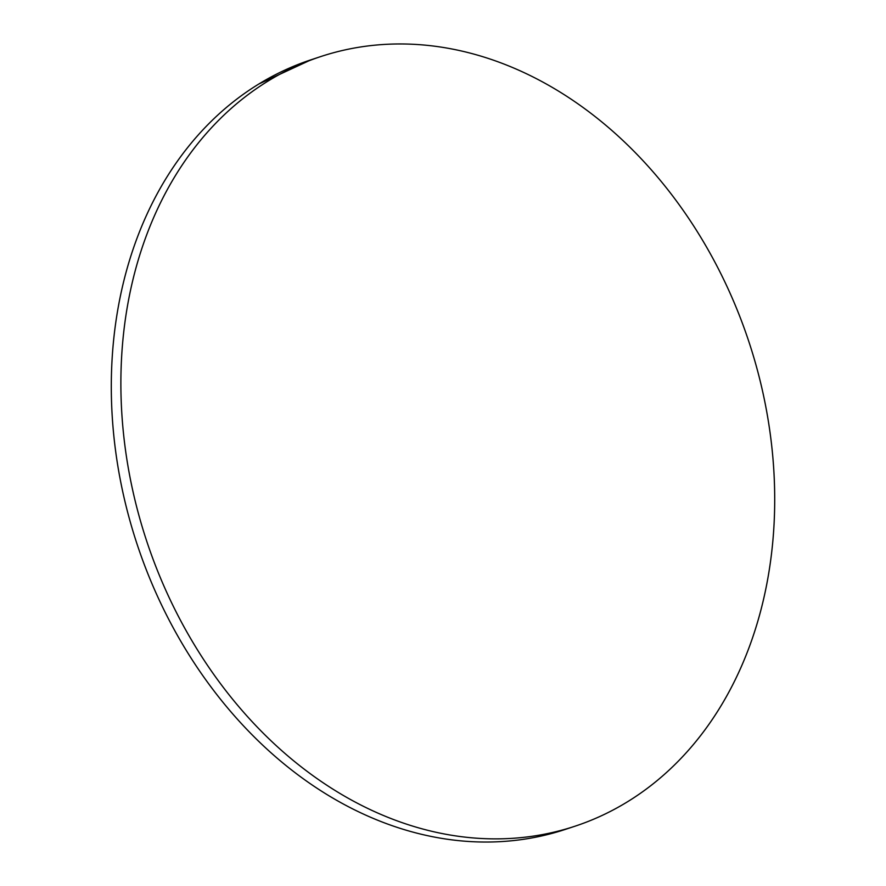 <?xml version="1.0" encoding="UTF-8"?>
<svg xmlns="http://www.w3.org/2000/svg" width="886" height="886" viewBox="0 0 886 886"><rect width="100%" height="100%" fill="white"/><g stroke="black" fill="none" stroke-linecap="round" stroke-linejoin="round"><path stroke-width="1.33" d="M570.329 827.701A405.279 317.166 -108.3 0 1 145.681 538.001A405.279 317.166 -108.3 0 1 320.51 56.649A405.279 317.166 -108.3 0 1 325.251 55.131A405.279 317.166 -108.3 0 1 749.899 344.831A405.279 317.166 -108.3 0 1 575.069 826.184A405.279 317.166 -108.3 0 1 570.329 827.701L560.749 830.869L570.329 827.701C550.428 833.848 529.928 837.458 508.841 838.533C487.754 839.607 466.479 838.134 445.016 834.103C423.552 830.071 402.31 823.559 381.29 814.577C360.27 805.595 339.881 794.31 320.123 780.71C300.365 767.121 281.604 751.494 263.862 733.818C246.12 716.132 229.718 696.761 214.667 675.675C199.616 654.588 186.204 632.216 174.431 608.538C162.659 584.86 152.746 560.34 144.706 534.967C136.654 509.605 130.63 483.889 126.62 457.818C122.611 431.737 120.706 405.81 120.884 380.028C121.061 354.245 123.342 329.094 127.706 304.596C132.069 280.098 138.449 256.707 146.832 234.425C155.216 212.142 165.438 191.409 177.521 172.205C189.593 153.012 203.293 135.713 218.598 120.341C233.904 104.958 250.528 91.779 268.48 80.803C286.433 69.828 305.349 61.278 325.251 55.131C345.152 48.985 365.652 45.374 386.739 44.3C407.826 43.226 429.101 44.699 450.564 48.73C472.028 52.761 493.269 59.273 514.29 68.255C535.31 77.237 555.699 88.522 575.457 102.111C595.215 115.712 613.976 131.338 631.718 149.014C649.46 166.69 665.862 186.071 680.913 207.158C695.964 228.234 709.376 250.616 721.149 274.295C732.921 297.973 742.833 322.493 750.874 347.855C758.925 373.227 764.95 398.944 768.959 425.014C772.969 451.096 774.885 477.022 774.696 502.805C774.519 528.588 772.238 553.728 767.874 578.237C763.51 602.735 757.131 626.125 748.748 648.408C740.364 670.68 730.142 691.423 718.059 710.627C705.987 729.82 692.287 747.108 676.982 762.492C661.676 777.875 645.052 791.054 627.1 802.029C609.158 813.005 590.231 821.555 570.329 827.701M320.51 56.649L310.931 59.816A405.279 317.166 71.7 0 0 136.101 541.169A405.279 317.166 71.7 0 0 560.749 830.869A405.279 317.166 71.7 0 0 565.49 829.351L575.069 826.184M565.955 829.196L560.749 830.869C540.848 837.015 520.348 840.626 499.261 841.7C478.174 842.774 456.899 841.301 435.436 837.27C413.972 833.239 392.731 826.727 371.71 817.745C350.69 808.763 330.301 797.478 310.543 783.888C290.785 770.288 272.024 754.662 254.282 736.986C236.54 719.31 220.138 699.929 205.087 678.842C190.036 657.766 176.624 635.384 164.851 611.705C153.079 588.027 143.167 563.507 135.126 538.145C127.075 512.772 121.05 487.056 117.041 460.986C113.031 434.904 111.115 408.978 111.304 383.195C111.481 357.412 113.762 332.272 118.126 307.763C122.489 283.265 128.869 259.875 137.252 237.592C145.636 215.32 155.858 194.577 167.941 175.373C180.013 156.18 193.713 138.892 209.018 123.508C224.324 108.125 240.948 94.946 258.9 83.971L311.318 59.683"/></g></svg>
